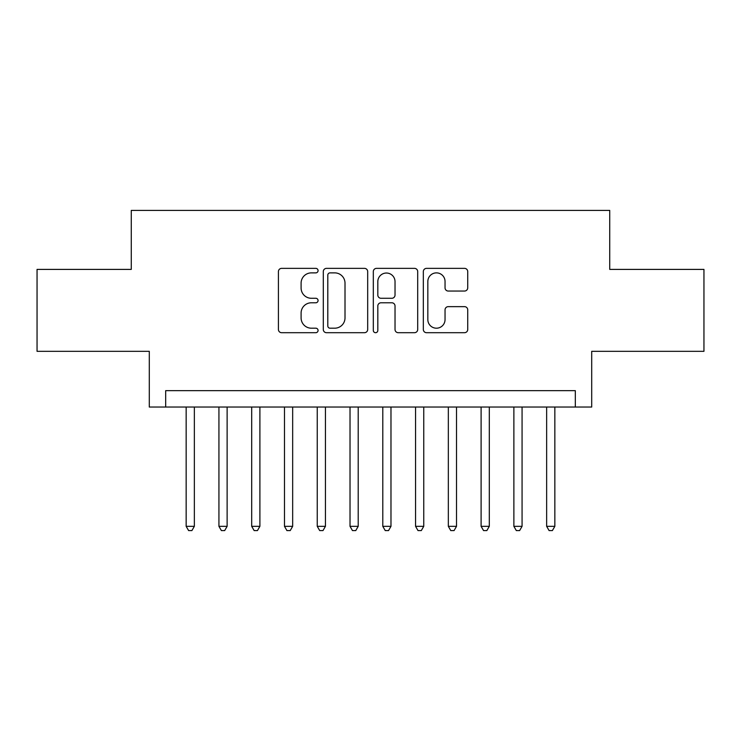 <?xml version="1.0" encoding="UTF-8"?>
<svg xmlns="http://www.w3.org/2000/svg" width="741" height="741" viewBox="0 0 741 741"><rect width="100%" height="100%" fill="white"/><g stroke="black" fill="none" stroke-linecap="round" stroke-linejoin="round"><path stroke-width="1.11" d="M318.065 270.613A2.251 2.251 0 0 0 315.814 268.362L281.636 268.362A3.214 3.214 0 0 0 278.421 271.586L278.421 329.486A3.214 3.214 0 0 0 281.636 332.7L315.814 332.7A2.251 2.251 0 0 0 318.065 330.449A2.251 2.251 0 0 0 315.814 328.198L311.396 328.198A10.291 10.291 0 0 1 301.096 317.908L301.096 313.082A10.291 10.291 0 0 1 311.396 302.782L315.814 302.782A2.251 2.251 0 0 0 318.065 300.531A2.251 2.251 0 0 0 315.814 298.28L311.396 298.28A10.291 10.291 0 0 1 301.096 287.99L301.096 283.164A10.291 10.291 0 0 1 311.396 272.873L315.814 272.873A2.251 2.251 0 0 0 318.065 270.613M464.505 291.046A3.214 3.214 0 0 0 467.728 287.823L467.728 271.586A3.214 3.214 0 0 0 464.505 268.362L426.547 268.362A3.214 3.214 0 0 0 423.333 271.586L423.333 329.486A3.214 3.214 0 0 0 426.547 332.7L464.505 332.7A3.214 3.214 0 0 0 467.728 329.486L467.728 309.858A3.214 3.214 0 0 0 464.505 306.644L448.268 306.644A3.214 3.214 0 0 0 445.045 309.858L445.045 319.593A8.605 8.605 0 0 1 436.44 328.198A8.605 8.605 0 0 1 427.835 319.593L427.835 281.478A8.605 8.605 0 0 1 436.44 272.873A8.605 8.605 0 0 1 445.045 281.478L445.045 287.823A3.214 3.214 0 0 0 448.268 291.046L464.505 291.046M575.322 407.041L591.707 407.041L591.707 351.327L703.95 351.327L703.95 269.4L609.732 269.4L609.732 210.407L131.268 210.407L131.268 269.4L37.05 269.4L37.05 351.327L149.293 351.327L149.293 407.041L575.322 407.041L575.322 390.655L165.678 390.655L165.678 407.041M367.684 271.586A3.214 3.214 0 0 0 364.47 268.362L326.512 268.362A3.214 3.214 0 0 0 323.298 271.586L323.298 329.486A3.214 3.214 0 0 0 326.512 332.7L364.47 332.7A3.214 3.214 0 0 0 367.684 329.486L367.684 271.586M376.53 268.362L414.488 268.362A3.214 3.214 0 0 1 417.702 271.586L417.702 329.486A3.214 3.214 0 0 1 414.488 332.7L398.241 332.7A3.214 3.214 0 0 1 395.027 329.486L395.027 306.005A3.214 3.214 0 0 0 391.813 302.782L381.031 302.782A3.214 3.214 0 0 0 377.817 306.005L377.817 330.449A2.251 2.251 0 0 1 375.567 332.7A2.251 2.251 0 0 1 373.316 330.449L373.316 271.586A3.214 3.214 0 0 1 376.53 268.362M330.051 272.873A2.251 2.251 0 0 0 327.8 275.124L327.8 325.947A2.251 2.251 0 0 0 330.051 328.198L334.71 328.198A10.291 10.291 0 0 0 345.01 317.908L345.01 283.164A10.291 10.291 0 0 0 334.71 272.873L330.051 272.873M395.027 281.636A8.605 8.605 0 0 0 386.422 273.031A8.605 8.605 0 0 0 377.817 281.636L377.817 295.066A3.214 3.214 0 0 0 381.031 298.28L391.813 298.28A3.214 3.214 0 0 0 395.027 295.066L395.027 281.636M186.158 407.041L186.158 526.332L194.355 526.332L194.355 407.041M194.355 526.332L191.891 530.593L188.622 530.593L186.158 526.332M218.928 407.041L218.928 526.332L227.126 526.332L227.126 407.041M227.126 526.332L224.671 530.593L221.392 530.593L218.928 526.332M251.699 407.041L251.699 526.332L259.896 526.332L259.896 407.041M259.896 526.332L257.442 530.593L254.163 530.593L251.699 526.332M284.479 407.041L284.479 526.332L292.667 526.332L292.667 407.041M292.667 526.332L290.213 530.593L286.934 530.593L284.479 526.332M317.25 407.041L317.25 526.332L325.438 526.332L325.438 407.041M325.438 526.332L322.983 530.593L319.704 530.593L317.25 526.332M350.021 407.041L350.021 526.332L358.209 526.332L358.209 407.041M358.209 526.332L355.754 530.593L352.475 530.593L350.021 526.332M382.791 407.041L382.791 526.332L390.979 526.332L390.979 407.041M390.979 526.332L388.525 530.593L385.246 530.593L382.791 526.332M415.562 407.041L415.562 526.332L423.75 526.332L423.75 407.041M423.75 526.332L421.296 530.593L418.017 530.593L415.562 526.332M448.333 407.041L448.333 526.332L456.521 526.332L456.521 407.041M456.521 526.332L454.066 530.593L450.787 530.593L448.333 526.332M481.104 407.041L481.104 526.332L489.301 526.332L489.301 407.041M489.301 526.332L486.837 530.593L483.558 530.593L481.104 526.332M513.874 407.041L513.874 526.332L522.072 526.332L522.072 407.041M522.072 526.332L519.608 530.593L516.329 530.593L513.874 526.332M546.645 407.041L546.645 526.332L554.842 526.332L554.842 407.041M554.842 526.332L552.378 530.593L549.109 530.593L546.645 526.332"/></g></svg>
